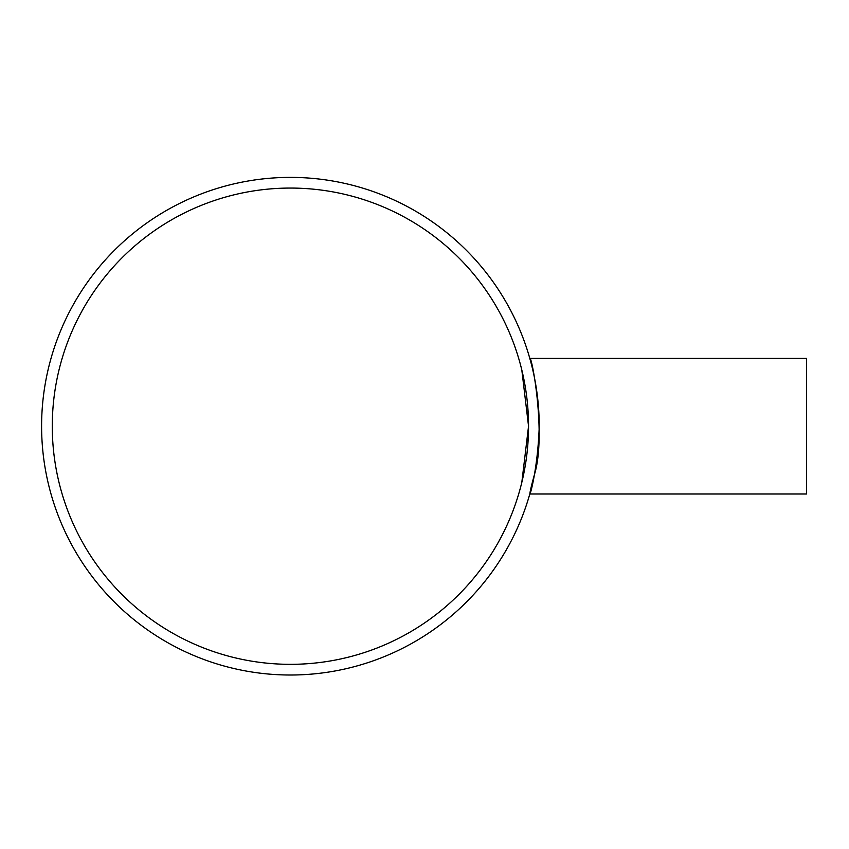 <?xml version="1.0" encoding="UTF-8"?>
<svg xmlns="http://www.w3.org/2000/svg" width="849" height="849" viewBox="0 0 849 849"><rect width="100%" height="100%" fill="white"/><g stroke="black" fill="none" stroke-linecap="round" stroke-linejoin="round"><path stroke-width="1.27" d="M528.545 426.198L521.817 369.994L528.545 426.198L521.817 482.391M290.411 188.064A238.134 238.134 0 0 1 496.644 545.26A238.134 238.134 0 0 1 84.178 545.26A238.134 238.134 0 0 1 290.411 188.064M539.232 426.198C537.375 484.365 522.528 517.306 534.562 474.145C546.395 435.325 531.856 355.211 529.808 358.384L806.55 358.384L806.55 494.001L529.808 494.001L530.975 489.735M529.808 358.384L530.975 362.661M290.411 177.388A248.81 248.81 0 0 0 74.935 550.608A248.81 248.81 0 0 0 505.887 550.608A248.81 248.81 0 0 0 290.411 177.388"/></g></svg>
